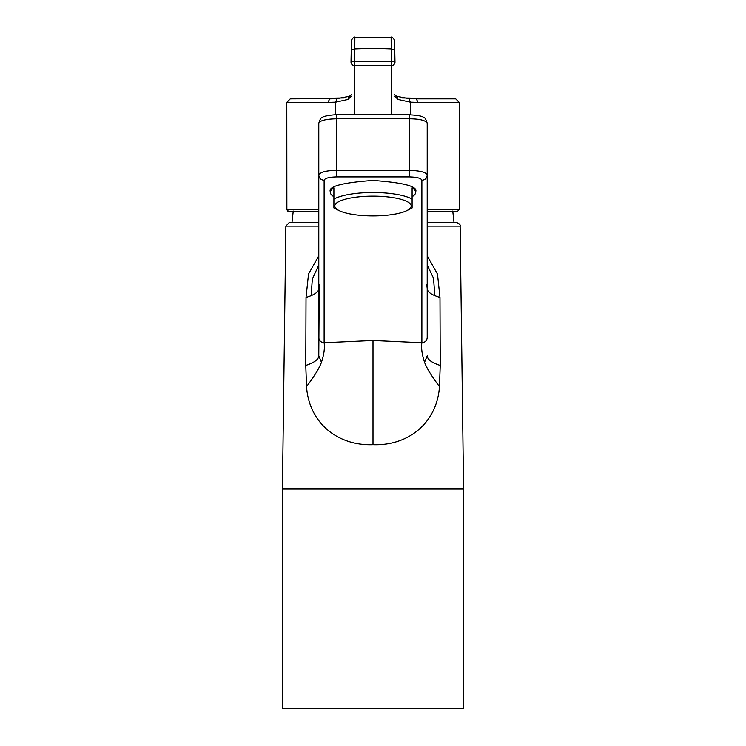 <?xml version="1.0" encoding="UTF-8"?>
<svg xmlns="http://www.w3.org/2000/svg" width="746" height="746" viewBox="0 0 746 746"><rect width="100%" height="100%" fill="white"/><g stroke="black" fill="none" stroke-linecap="round" stroke-linejoin="round"><path stroke-width="1.12" d="M402.234 97.978L454.118 98.864M455.731 98.864L459.2 102.416L455.722 98.864L416.259 98.864L418.068 102.416L410.365 102.193L408.929 98.64L414.366 98.845L409.106 98.649M412.463 98.789L414.366 98.845M409.022 98.64L396.723 96.383L398.168 99.498L410.365 102.193L410.524 114.856M394.979 96.626L398.168 99.498M394.541 41.217L394.979 62.114L394.755 49.814L391.193 48.9L391.417 61.2A3.553 0.979 -1 0 1 394.979 62.123L394.979 62.123A3.553 3.432 180 0 1 391.417 65.62L391.417 114.847M351.459 41.217L351.021 62.123A3.553 3.432 0 0 0 354.583 65.62L354.583 61.2A3.553 0.979 -179 0 0 351.021 62.123L351.245 49.814L354.807 48.9L354.583 61.2L391.417 61.2L391.417 65.62L354.583 65.62L354.583 114.847M354.863 37.841L354.807 48.9A417.005 400.854 -0 0 1 373 48.518A417.023 400.863 180 0 1 391.193 48.9L391.137 37.841M333.537 98.789L329.741 98.864L327.932 102.416L335.635 102.193L335.476 114.856M351.021 96.635L347.832 99.498L335.635 102.193L336.978 98.64L290.269 98.864L286.8 102.416L286.874 209.822L318.794 209.822M343.766 97.978L290.269 98.864L286.809 102.416L327.932 102.416M286.874 209.822L288.655 211.594L318.794 211.594M427.206 211.594L457.345 211.594L459.2 209.43L457.345 211.594M318.794 222.644L289.112 222.644L318.794 222.457M427.206 222.457L456.888 222.644L427.206 222.644M409.433 115.024L409.433 118.8C419.839 118.912 425.77 120.414 427.206 123.295L427.206 337.602C426.899 340.726 425.127 342.442 421.872 342.74L373 340.502L373 444.663C336.642 446.005 308.825 421.891 306.55 386.605L305.767 365.447L306.019 297.486L308.527 274.034L318.794 255.794M416.454 489.031L463.639 489.031L463.639 708.7L282.361 708.7L282.361 489.031L416.454 489.031M427.206 337.602L427.206 288.581C427.355 291.22 429.91 293.579 434.862 295.668L439.981 297.486L437.492 274.118L427.206 255.794M439.981 297.486L440.233 365.447L439.45 386.605C437.221 421.854 409.265 446.052 373 444.663M421.872 180.234C425.117 179.926 426.889 178.219 427.206 175.096L427.206 175.096C426.162 172.242 420.231 170.675 409.433 170.396L409.433 176.914C416.986 177.11 421.136 178.219 421.872 180.234L421.872 342.74C421.098 347.962 421.984 354.481 424.549 362.295C426.684 368.123 431.654 376.226 439.45 386.605M424.549 362.295L427.206 355.814C427.402 359.516 431.738 362.724 440.233 365.447M333.9 196.711A42.653 11.041 -0 0 1 330.347 192.3L330.347 191.834C327.923 186.444 342.144 182.649 373 180.439C403.856 182.649 418.077 186.444 415.653 191.834L415.653 192.3A42.653 11.041 -0 0 1 412.1 196.711M373 340.502L324.128 342.74C324.883 348.074 323.997 354.592 321.451 362.295C319.363 368.048 314.392 376.161 306.55 386.605M406.85 210.624L410.785 208.675A42.653 11.041 180 0 0 412.1 207.966L412.1 199.145A42.653 11.041 180 0 0 373 192.515A42.653 11.041 180 0 0 333.9 199.145L333.9 207.966A42.653 11.041 180 0 0 335.215 208.675L339.15 210.624A38.214 9.894 180 0 0 373 215.92A38.214 9.894 180 0 0 406.85 210.624A38.214 9.894 180 0 0 411.214 206.036A38.214 9.894 180 0 0 373 196.142A38.214 9.894 180 0 0 334.786 206.036A38.214 9.894 180 0 0 339.15 210.624M427.206 123.267C426.003 119.248 424.828 117.336 423.681 117.532C422.553 116.189 417.797 115.294 409.433 114.847L336.567 114.847C337.518 114.446 323.372 115.639 322.356 117.514C321.125 117.402 319.931 119.323 318.794 123.267L318.794 355.814L319.241 284.506M324.128 180.234C320.883 179.926 319.111 178.219 318.794 175.096C320.239 172.074 326.161 170.508 336.567 170.396L336.567 176.914C329.005 177.11 324.855 178.219 324.128 180.234L324.128 342.74C320.883 342.433 319.111 340.717 318.794 337.602M318.794 123.295C319.838 120.563 325.769 119.071 336.567 118.8L336.567 170.396L409.433 170.396L409.433 118.8L336.567 118.8L336.567 115.024M306.019 297.486L311.138 295.668C316.201 293.476 318.756 291.117 318.794 288.581M321.451 362.295L318.794 355.814C318.673 359.432 314.336 362.64 305.767 365.447M336.978 98.64L349.277 96.383L347.832 99.498M331.634 98.845L336.894 98.649M330.347 192.3A42.653 11.041 -0 0 1 333.9 187.889L333.9 199.145M412.1 199.145L412.1 187.889A42.653 11.041 -0 0 1 415.653 192.3M418.068 102.416L459.2 102.416L459.2 209.43M456.888 222.644C459.48 223.725 460.562 224.891 460.133 226.141L427.206 226.141M318.794 226.141L285.867 226.141L289.112 222.644M434.862 295.668L433.501 278.155L427.206 264.97M409.433 176.914L336.567 176.914M311.138 295.668L312.341 279.032L318.794 264.97M427.206 209.822L459.126 209.822M396.723 96.383L394.447 94.742M394.755 49.814L394.457 40.051C392.732 37.514 391.631 36.601 391.137 37.3L354.863 37.3C354.369 36.601 353.268 37.514 351.543 40.051L351.245 49.814M456.058 211.594L457.195 211.594M288.096 211.603L292.945 211.594L287.881 211.556M288.385 211.603L290.893 211.594M454.006 222.457L452.757 211.043M285.867 226.141L282.426 489.031M460.133 226.141L463.574 489.031M427.206 288.581L426.759 284.506M291.994 222.457L293.243 211.053M286.8 209.43L288.655 211.594M349.277 96.383L351.553 94.742"/></g></svg>
